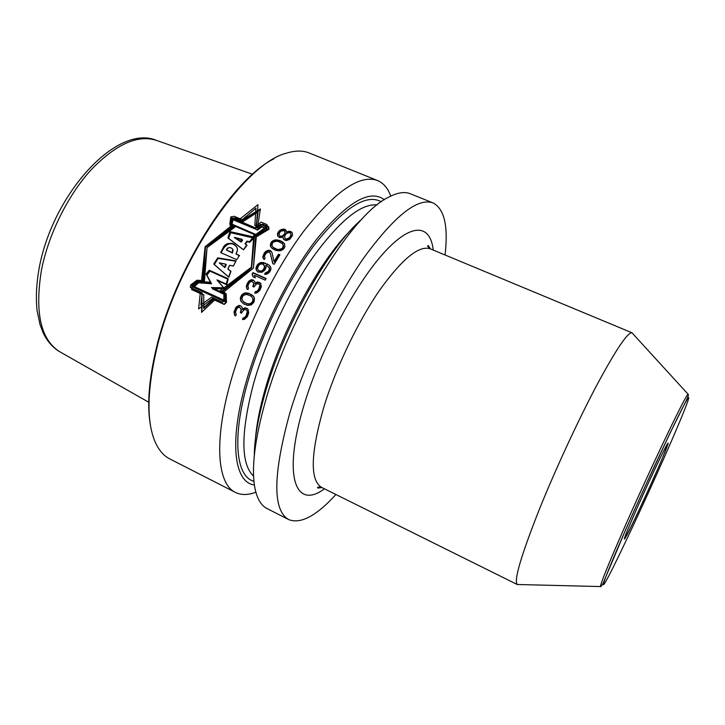 <?xml version="1.0" encoding="UTF-8"?>
<svg xmlns="http://www.w3.org/2000/svg" width="725" height="725" viewBox="0 0 725 725"><rect width="100%" height="100%" fill="white"/><g stroke="black" fill="none" stroke-linecap="round" stroke-linejoin="round"><path stroke-width="1.09" d="M688.107 394.228C688.786 394.391 688.224 396.376 686.43 400.191L669.9 433.378L642.377 492.438L625.675 529.694L603.218 583.018C601.696 585.836 600.78 587.014 600.481 586.552C600.536 583.634 608.193 564.73 623.455 529.848C650.316 468.558 686.811 392.379 688.107 394.228L631.955 332.775C627.524 332.385 615.77 349.921 596.693 385.383C578.26 420.183 555.794 468.676 539.763 508.334C521.13 555.377 513.626 580.761 517.26 584.504L518.765 584.54M631.955 332.775L632.97 333.881M433.033 202.909L410.423 193.792C404.559 191.382 397.119 192.614 388.111 197.481C351.897 214.455 288.976 315.91 265.278 401.777C254.439 440.682 251.068 469.845 255.164 489.275C257.402 499.271 261.353 505.688 267.017 508.533L288.74 519.607C272.546 510.391 272.863 475.02 289.683 413.495C305.27 361.113 334.877 299.153 364.032 257.538C394.726 215.642 417.727 197.436 433.033 202.909C444.407 208.909 448.403 226.263 445.05 254.992M288.74 519.607C300.721 524.257 316.453 515.883 335.92 494.504M362.237 218.823C328.624 247.243 283.466 327.084 264.969 393.593C258.018 418.144 254.457 438.861 254.285 455.744M254.393 484.962C234.701 482.669 228.719 443.736 245.485 384.286C259.441 334.071 288.423 275.391 317.16 238.579C347.529 201.822 369.922 188.872 384.359 199.738M377.517 180.525L309.24 152.993C302.787 150.365 295.166 150.438 286.384 153.202C244.579 163.116 176.538 261.843 156.509 349.595C147.039 390.766 146.541 421.424 154.996 441.57C158.675 450.017 163.623 455.808 169.84 458.943L235.426 492.411C217.881 484.354 213.621 443.519 229.825 384.776C244.008 332.748 273.28 271.984 303.367 231.683C335.177 191.173 359.89 174.127 377.517 180.525C383.489 183.053 387.911 188.246 390.784 196.094M235.426 492.411C241.244 495.257 248.059 495.184 255.871 492.202M232.063 225.257L205.112 246.718L232.462 226.472L230.124 225.457L231.547 218.361L235.471 217.826L241.525 220.427L260.393 208.918L257.493 227.568L262.396 224.061L268.685 226.762L268.957 229.254L256.315 236.867L253.406 268.105L255.735 235.507L267.434 227.079L267.063 224.641L261.054 222.067L256.442 226.155L254.837 225.457L255.952 208.157L242.177 219.711L234.266 216.304L230.786 216.929L229.789 224.261L234.175 226.173L207.051 247.578L234.837 227.197L230.459 225.294L231.81 218.533L235.389 218.089L243.283 221.488L258.091 211.818L255.889 227.197L257.493 227.886L262.405 224.369L268.386 226.934L268.64 229.145L256.505 236.749M256.369 236.522L254.466 235.697L251.367 267.208L220.246 290.625L224.968 292.773L224.859 300.576L222.666 302.18L211.655 297.15L200.852 304.953L202.203 292.837L190.331 287.408L190.648 284.979L196.955 280.212L203.553 280.747L207.051 247.578L204.396 281.817L197.934 281.445L192.08 286.728L191.935 289.347L203.77 294.758L203.734 308.397L213.54 299.516L213.177 299.062L203.363 307.953M213.177 299.062L224.333 304.31M254.466 235.697L251.684 267.679L251.367 267.208L221.161 291.822L225.874 293.96L226.182 302.289L224.152 304.074M212.389 288.777L224.478 288.74L217.464 280.566L226.671 284.717L228.23 279.043L209.57 270.661L206.562 274.675L211.238 283.312L198.233 282.342L192.977 287.118L225.149 301.799L224.949 294.477L212.389 288.777L224.949 294.776M227.994 269.048L229.626 265.332L233.341 266.093L236.078 260.882L217.736 257.873L213.73 264L228.538 276.896L230.84 271.222L227.886 268.912L229.58 265.268L233.314 266.039L236.078 260.882L217.763 257.91L213.857 264.181L228.801 277.249L230.967 271.395L227.994 269.048L230.903 271.549M235.906 253.922C237.465 251.077 237.818 248.92 236.984 247.47C233.305 241.642 228.583 241.969 222.838 248.458L220.627 252.563L236.694 259.677L239.486 255.481L235.888 253.895C242.195 245.177 226.662 238.289 222.82 248.439L220.627 252.563L236.694 259.677L239.504 255.508L235.906 253.922L239.322 255.771M245.213 244.071L247.388 241.615L249.699 242.331L254.013 237.746L230.333 232.199L228.121 238.135L243.5 249.853L247.026 245.34L245.213 244.071L246.89 245.512M256.913 229.689L261.716 226.363L267.462 228.837L256.469 235.525L231.529 224.714L232.643 219.213L256.913 229.689L232.979 219.738L231.927 224.886M240.818 241.615L242.241 239.748L234.664 237.764L241.135 242.114L234.664 237.764M232.154 252.563L232.752 249.391C230.505 246.754 228.384 246.962 226.399 250.025L232.489 253.043L226.399 250.025M219.322 262.93L224.94 267.588L219.322 262.93L225.955 264.263L224.605 267.117M244.633 302.552L246.591 303.44L243.093 301.491L244.959 303.005M243.093 301.491L241.842 298.392L243.256 295.438L246.5 294.386L250.279 295.737L251.82 296.788L252.934 298.727L252.635 301.482L250.66 303.476L248.412 303.911L246.591 303.44M283.248 245.222L282.777 247.587L281.672 248.72L278.291 249.527L276.442 249.047L276.733 249.536L273.271 247.705L271.957 245.476L272.428 243.102L273.533 241.978L276.923 241.208L278.763 241.688L282.233 243.509L283.538 245.721L283.058 248.086L281.962 249.219L278.581 250.016L276.733 249.536M276.442 249.047L272.972 247.216M258.163 270.117L257.538 268.123L258.807 265.278L260.583 264.018L263.293 264.199L264.589 266.809L263.32 269.655L261.553 270.933L259.405 271.005L259.713 271.476L258.163 270.117L259.405 271.005M285.115 238.733L284.608 236.323L285.677 234.293L287.861 232.761L290.326 232.888L290.933 234.075L290.426 236.332L288.795 238.126L285.949 239.096L286.23 239.603L285.115 238.733L285.949 239.096M280.258 236.332L282.931 235.607L284.562 233.812L284.961 232.752L284.309 230.623L281.064 231.076L279.433 232.852L279.197 235.244L280.548 236.839L279.197 235.244M222.049 291.45L253.406 268.105L223.227 292.411L226.155 293.743L226.472 302.416L224.179 304.446L214.609 300.068L201.559 312.384L201.931 294.268L201.949 312.013M232.462 226.472L232.788 226.979L205.465 247.207L205.112 246.718L202.465 281.4L197.862 281.128L191.808 286.593L191.636 289.565L201.931 294.268M240.727 305.868L238.915 305.406L236.151 307.065L233.985 311.94L234.592 315.157L235.571 315.982L236.241 314.442L235.516 312.267L236.45 309.394L237.401 307.998L239.486 307.119L241.171 309.358L240.374 312.656L241.488 313.164L244.098 309.593L246.618 310.01L247.325 311.433L246.119 315.656L244.615 317.541L243.093 317.958L242.431 319.498L244.506 319.344L247.388 316.598L248.738 312.81L248.013 309.185L245.258 308.225L242.893 309.702L242.277 307.663L240.727 305.868L239.25 305.85L236.486 307.509L234.329 312.384L234.864 315.384M247.307 308.497L244.923 307.781L242.567 309.258M253.243 295.99L248.757 293.263L244.823 292.918L242.005 294.513L240.301 298.057L240.854 301.201L243.654 303.92L247.714 305.406L251.367 304.881L254.04 302.117L254.484 298.356L253.243 295.99L249.083 293.716L245.15 293.371L242.331 294.957L240.637 298.51L241.18 301.627M253.406 280.131L251.575 279.66L248.702 281.182L246.346 285.768L246.853 288.831L247.823 289.628L248.557 288.178L247.887 286.103L248.929 283.403L249.953 282.097L252.101 281.3L253.741 283.439L252.817 286.556L253.94 287.055L256.713 283.711L259.26 284.146L259.931 285.505L258.571 289.483L256.976 291.251L255.417 291.622L254.683 293.072L256.813 292.954L259.831 290.399L261.326 286.828L260.701 283.384L257.919 282.469L255.472 283.828L254.919 281.853L253.406 280.131L253.714 280.593L251.892 280.122L249.019 281.644L246.663 286.23L247.089 289.03M260.003 282.723L257.611 282.007L255.164 283.366M252.943 272.618L252.028 274.295L253.079 276.841L255.318 277.838L254.267 275.292L265.205 280.158L266.12 278.472L252.943 272.618L252.345 274.757L253.224 276.914M269.12 265.069L263.229 262.486L259.931 262.722L257.257 264.933L255.979 267.779L256.052 269.519L257.801 272.02L262.205 272.247L264.879 269.999L266.147 267.153L265.966 265.042L266.528 265.287L269.274 267.851L269.174 269.854L268.25 271.494L265.323 272.944L264.553 274.322L267.135 274.086L269.809 271.839L270.923 269.265L270.86 267.534L269.12 265.069L265.649 263.556L261.825 262.885L258.617 264.172L256.288 268.25L256.868 271.014M262.812 257.266L264.371 252.962L265.613 251.521L268.576 250.188L270.416 250.669L271.893 252.291L274.05 261.526L278.536 254.203L279.941 254.819L274.186 264.272L272.781 263.646L270.244 253.215L269.446 252.209L267.724 252.119L265.604 253.832L264.444 256.315L265.042 258.245L264.253 259.568L262.812 257.266L263.492 258.97M270.343 245.748L271.041 242.503L272.31 241.126L275.301 239.875L279.315 240.337L281.826 241.425L284.517 243.854L284.88 246.572L284.173 248.195L282.913 249.581L279.923 250.886L275.908 250.442L272.156 248.485L270.343 245.748L270.923 247.162M285.433 229.571L282.868 229.091L279.841 230.251L277.476 233.568L277.802 236.214L279.696 237.655L283.103 236.93L283.212 238.86L285.115 240.31L286.846 240.428L289.864 239.205L292.556 235.389L292.229 232.788L291.178 231.719L291.459 232.245L288.885 231.755L286.756 232.68L285.433 229.571L285.722 230.097L283.158 229.608L280.131 230.767L277.766 234.084L278.001 236.413M291.178 231.719L288.604 231.239L286.475 232.163M258.091 211.818L256.251 227.351M234.51 227.423L232.517 226.553M191.935 289.347L203.752 295.039M224.224 304.4L213.54 299.516M251.684 267.679L221.732 292.084M256.315 236.867L254.783 236.205M268.386 226.934L268.893 229.29M205.465 247.207L202.837 281.726M226.173 294.051L223.227 292.411M260.248 209.724L241.932 220.898M224.433 288.74L217.464 280.566M228.148 279.324L209.924 271.132L206.924 275.138L211.591 283.774L198.605 282.804L193.566 287.381M235.852 261.263L218.107 258.39L214.283 264.543M225.955 264.263L226.291 264.734L224.94 267.588M236.712 246.926C232.127 242.078 227.614 242.757 223.182 248.947L221.107 252.78M232.68 249.255L232.489 253.043M253.687 238.09L230.668 232.698L228.529 238.443M242.241 239.748L242.558 240.238L241.135 242.114M267.081 229.055L262.024 226.88L257.221 230.197M198.233 282.342L198.605 282.804M211.238 283.312L211.591 283.774M206.562 274.675L206.924 275.138M209.57 270.661L209.924 271.132M217.763 257.91L218.107 258.39M230.333 232.199L230.668 232.698M261.716 226.363L262.024 226.88M232.643 219.213L232.979 219.738M248.412 303.911L246.917 303.893M250.66 303.476L250.986 303.92L248.738 304.355M251.648 302.842L251.965 303.286L250.986 303.92M252.635 301.482L251.965 303.286M253.07 299.869L252.953 301.926M252.934 298.727L253.388 300.313M251.82 296.788L253.252 299.18M248.177 309.466L247.633 308.941M241.896 307.001L241.062 306.312M240.89 308.497L241.507 309.802L240.818 312.856M247.044 310.572L247.66 312.611L246.446 316.091L244.95 317.985L243.428 318.393L242.938 319.535M254.094 297.15L253.56 296.443M260.909 283.756L260.311 283.185M254.602 281.3L253.714 280.593M253.478 282.614L254.058 283.901L253.27 286.756M259.668 284.68L260.221 286.656L258.879 289.937L255.2 293.118M265.975 278.744L253.252 273.089M270.38 266.573L269.419 265.549M268.739 266.936L269.564 268.322L269.473 270.325L267.797 272.654L265.622 273.407L265.087 274.376M263.972 264.833L264.897 267.28L263.619 270.126L261.852 271.395L259.713 271.476M279.768 255.1L278.826 254.693L274.34 262.006L274.05 261.526M271.648 251.883L268.875 250.678L265.912 252.01L264.027 254.493L263.112 257.747M270.244 253.215L272.981 263.737M284.599 244.098L282.116 241.923L279.605 240.845L275.6 240.383L272.6 241.633L271.331 243.002L270.642 246.246M283.103 236.93L283.466 239.123M292.338 233.133L291.459 232.245M286.293 230.786L285.722 230.097M290.326 232.888L291.214 234.592L290.707 236.848L289.085 238.634L286.23 239.603M284.798 231.447L285.242 233.269L284.173 235.281L280.548 236.839M252.545 295.32L252.862 295.773M251.285 294.395L251.602 294.848M248.757 293.263L249.083 293.716M247.216 292.918L247.533 293.371M246.228 292.837L246.554 293.29M244.823 292.918L245.15 293.371M243.555 293.417L243.881 293.87M240.872 296.153L241.208 296.607M240.301 298.057L240.637 298.51M240.437 299.923L240.773 300.377M255.417 291.622L255.726 292.075M256.124 291.577L256.433 292.03M256.976 291.251L257.293 291.704M257.556 290.798L257.864 291.251M258.571 289.483L258.879 289.937M259.459 287.762L259.767 288.215M259.913 286.203L260.221 286.656M259.931 285.505L260.239 285.958M253.415 285.405L253.723 285.858M253.741 283.439L254.058 283.901M246.319 287.173L246.636 287.635M246.346 285.768L246.663 286.23M247.089 283.629L247.415 284.091M247.388 283.058L247.705 283.52M248.702 281.182L249.019 281.644M249.862 280.294L250.179 280.756M251.575 279.66L251.892 280.122M252.844 279.877L253.161 280.339M256.469 282.197L256.777 282.659M257.611 282.007L257.919 282.469M258.879 282.224L259.188 282.687M252.028 274.295L252.345 274.757M265.323 272.944L265.622 273.407M266.474 272.763L266.773 273.234M267.498 272.192L267.797 272.654M268.25 271.494L268.549 271.957M269.174 269.854L269.473 270.325M269.365 268.912L269.664 269.383M269.274 267.851L269.564 268.322M256.052 269.519L256.36 269.99M255.979 267.779L256.288 268.25M256.478 266.292L256.786 266.764M257.257 264.933L257.565 265.404M258.308 263.701L258.617 264.172M259.931 262.722L260.239 263.193M261.526 262.405L261.825 262.885M263.229 262.486L263.538 262.958M265.35 263.075L265.649 263.556M267.317 263.936L267.607 264.417M258.843 270.76L259.151 271.232M260.402 271.105L260.71 271.576M261.553 270.933L261.852 271.395M262.577 270.353L262.876 270.824M263.32 269.655L263.619 270.126M264.407 267.743L264.707 268.214M264.589 266.809L264.897 267.28M264.498 265.749L264.797 266.22M262.885 255.961L263.193 256.442M263.728 254.004L264.027 254.493M264.371 252.962L264.67 253.451M265.613 251.521L265.912 252.01M266.818 250.732L267.117 251.222M268.576 250.188L268.875 250.678M269.863 250.424L270.153 250.913M270.416 250.669L270.715 251.158M278.536 254.203L278.826 254.693M270.334 244.126L270.624 244.624M271.041 242.503L271.331 243.002M272.31 241.126L272.6 241.633M273.968 240.256L274.267 240.754M275.301 239.875L275.6 240.383M276.751 239.866L277.041 240.365M277.757 239.984L278.047 240.483M279.315 240.337L279.605 240.845M281.826 241.425L282.116 241.923M283.058 242.268L283.348 242.775M283.729 242.884L284.019 243.382M274.485 248.195L274.784 248.693M278.291 249.527L278.581 250.016M280.62 249.237L280.91 249.735M281.672 248.72L281.962 249.219M282.777 247.587L283.058 248.086M283.312 246.21L283.602 246.708M283.04 237.528L283.33 238.036M277.476 235.127L277.766 235.643M277.476 233.568L277.766 234.084M278.047 232.263L278.337 232.77M278.717 231.311L279.007 231.828M279.841 230.251L280.131 230.767M281.527 229.435L281.817 229.952M282.868 229.091L283.158 229.608M284.599 229.218L284.889 229.734M287.091 231.81L287.372 232.335M288.604 231.239L288.885 231.755M290.335 231.366L290.616 231.882M289.746 237.283L290.027 237.8M288.795 238.126L289.085 238.634M290.426 236.332L290.707 236.848M290.816 235.263L291.097 235.779M290.933 234.075L291.214 234.592M287.571 238.851L287.852 239.359M279.696 236.087L279.986 236.604M281.427 236.205L281.717 236.722M282.931 235.607L283.221 236.114M283.883 234.764L284.173 235.281M284.562 233.812L284.843 234.329M284.961 232.752L285.242 233.269M151.045 428.43C146.713 408.374 148.426 381.839 156.183 348.834C174.299 270.099 232.272 179.238 273.878 158.838M213.349 297.93L198.605 308.904L200.372 291.994M205.112 246.727L201.568 280.584M256.405 226.137L257.946 204.658L240.138 218.832M251.367 267.208L253.841 234.682L255.753 235.507M223.989 293.235L223.826 300.087L191.545 285.369L197.209 281.073L210.477 282.333L206.054 274.014L209.235 270.226L227.913 278.618L226.155 284.019L216.938 279.868L223.762 287.807L211.401 287.517L223.989 293.235M224.505 266.981L225.901 264.19L219.249 262.831L224.505 266.981M232.136 252.536L226.381 249.998C228.04 245.032 235.38 248.539 232.136 252.536M253.478 236.876L229.934 231.592L227.913 237.827L243.401 249.69L246.808 244.996L244.977 243.709L247.062 241.108L249.373 241.806L253.478 236.876M240.564 241.226L241.923 239.25L234.374 237.32L240.564 241.226M255.807 234.438L230.813 223.617L231.637 217.636L255.979 228.13L260.502 224.306L266.265 226.78L255.807 234.438M636.088 510.282C624.651 536.491 621.561 544.81 626.826 535.24C632.345 524.764 645.477 496.698 655.636 473.742C665.849 450.678 671.232 436.849 666.347 445.812C661.626 454.394 647.026 485.46 636.088 510.282M625.766 529.576C647.778 479.56 677.531 416.377 685.814 401.768C694.459 386.325 682.896 415.416 663.792 458.49C644.752 501.464 620.509 553.347 609.199 575.115C597.599 597.545 603.662 579.755 625.766 529.576M517.405 584.595L321.646 487.427C309.729 480.322 310.536 453.279 324.057 406.29C336.173 367.167 358.096 321.456 379.556 290.326C402.185 258.807 419.113 244.987 430.342 248.865L632.118 332.829M433.224 250.062C430.378 223.998 411.356 221.977 382.891 253.895C354.543 285.568 320.586 349.976 304.264 404.314C281.989 477.041 295.737 510.237 324.447 488.813M255.436 438.815C256.577 424.524 259.804 408.066 265.105 389.425C281.345 331.262 319.163 261.562 350.211 230.795M377.181 204.912C361.177 203.381 340.107 220.337 313.979 255.798C289.257 290.77 265.631 340.732 253.469 383.888C240.664 433.178 240.7 463.928 253.596 476.144M253.958 481.3C236.268 476.832 231.647 439.042 247.406 383.244C260.764 335.331 288.07 279.487 315.538 243.455C344.583 207.296 366.506 193.421 381.305 201.804M222.838 248.458L223.182 248.947M252.581 174.29L156.636 140.442C137.913 134.333 116.118 144.067 91.25 169.641C68.014 195.052 48.493 234.293 41.479 269.999C34.537 312.865 40.781 340.206 60.238 352.033L148.725 402.221M666.529 445.957C666.275 448.993 662.605 458.309 655.518 473.905C642.241 503.821 624.805 540.904 625.358 536.319M600.481 586.552L517.26 584.504M321.646 487.427C318.175 486.828 316.925 487.046 317.885 488.088L321.873 487.535M430.577 248.965L428.375 245.594C426.962 245.557 427.614 246.645 430.342 248.865M232.752 249.391L233.078 249.88M156.636 140.442C116.698 123.368 53.052 193.992 39.304 267.335M60.238 352.033C52.807 347.737 47.08 341.239 43.038 332.539L40.056 324.709L37.084 310.653C35.697 297.721 36.404 283.439 39.213 267.824"/></g></svg>
